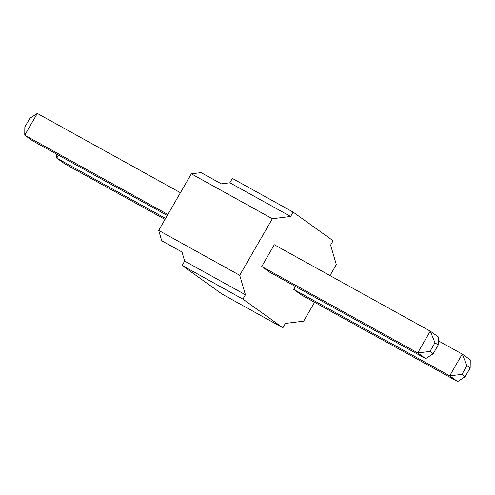 <?xml version="1.0" encoding="UTF-8"?>
<svg xmlns="http://www.w3.org/2000/svg" width="495" height="495" viewBox="0 0 495 495"><rect width="100%" height="100%" fill="white"/><g stroke="black" fill="none" stroke-linecap="round" stroke-linejoin="round"><path stroke-width="0.74" d="M239.704 275.288L158.685 230.398L191.336 173.844L272.355 218.734L239.704 275.288L245.421 294.766L184.654 261.1L181.987 252.011L161.729 240.787L158.685 230.398M329.979 275.579L336.315 264.602L330.604 245.124L333.116 240.774L293.139 212.108L290.627 216.457L229.859 182.791L221.333 183.855L201.081 172.631L191.336 173.844M290.627 216.457L272.355 218.734M314.566 302.272L303.664 321.156L285.392 323.433L282.886 327.783L242.909 299.116L245.421 294.766M434.981 342.763L430.273 331.149L274.304 244.734L261.744 266.489L269.738 272.219L425.712 358.634L417.718 352.898L430.273 331.149L438.267 336.885L438.18 345.052L433.156 353.752L429.957 351.462L434.981 342.763L438.18 345.052M295.435 286.457L293.727 289.42L301.721 295.156L457.689 381.565L449.695 375.835L462.256 354.08L470.25 359.815L470.163 367.989L465.139 376.689L461.94 374.393L466.964 365.694L470.163 367.989M282.886 327.783L222.113 294.11L182.141 265.45L184.654 261.1M293.139 212.108L232.372 178.441L229.859 182.791M242.909 299.116L182.141 265.45M261.744 266.489L417.718 352.898L429.957 351.462M293.727 289.42L449.695 375.835L461.94 374.393M438.23 340.77L462.256 354.08L466.964 365.694M167.304 215.467L32.744 140.92L24.75 135.184L167.873 214.477M37.311 113.435L29.861 118.311L24.837 127.011L24.75 135.184L37.311 113.435L180.434 192.728M165.021 219.421L64.727 163.851L56.733 158.115L165.59 218.431M56.77 154.23L56.733 158.115L58.441 155.158M425.712 358.634L433.156 353.752M457.689 381.565L465.139 376.689"/></g></svg>
